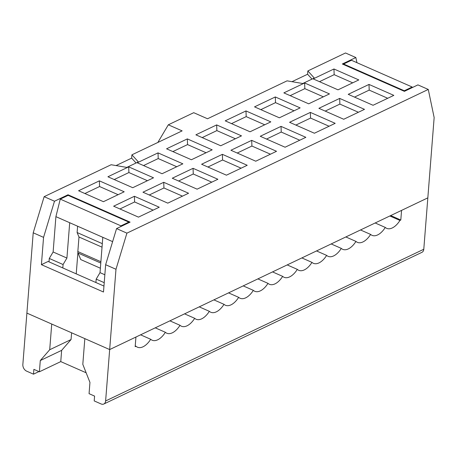 <?xml version="1.0" encoding="UTF-8"?>
<svg xmlns="http://www.w3.org/2000/svg" width="457" height="457" viewBox="0 0 457 457"><rect width="100%" height="100%" fill="white"/><g stroke="black" fill="none" stroke-linecap="round" stroke-linejoin="round"><path stroke-width="0.69" d="M136.077 162.989L131.65 158.128L131.907 154.826L138.357 161.904L126.812 167.411L111.125 164.737L44.146 196.67L54.492 201.229L68.024 194.779L130.096 222.131L116.569 228.586L126.915 233.144L115.981 269.27L105.636 264.712L103.488 292.012L41.41 264.66L48.105 261.467L103.956 286.076M100.374 268.213L80.763 259.576L78.021 253.018A3.605 1.977 -66.2 0 1 77.839 251.561L78.987 237.006L77.113 232.539L77.61 226.215M102.031 247.157L78.987 237.006M102.311 243.644L77.113 232.539M126.915 233.144L428.272 89.446L417.927 84.888L404.399 91.343L342.322 63.991L355.854 57.536L345.503 52.978L307.847 70.938L314.296 78.016L302.751 83.517L287.065 80.843L207.524 118.769L193.728 112.69L168.33 124.801L182.126 130.879L131.907 154.826M260.244 136.283L285.077 147.223L305.859 137.317L281.026 126.372L260.244 136.283M225.21 120.842L250.042 131.782L270.818 121.876L245.986 110.937L225.21 120.842M300.14 107.892L275.314 96.953L254.532 106.864L279.364 117.803L300.14 107.892M335.181 123.333L310.349 112.393L289.572 122.299L314.399 133.238L335.181 123.333M329.463 93.914L304.636 82.974L283.854 92.88L308.686 103.819L329.463 93.914M364.503 109.349L339.671 98.409L318.895 108.32L343.721 119.26L364.503 109.349M338.009 89.84L358.791 79.929L333.958 68.99L313.176 78.901L338.009 89.84M373.049 105.276L393.825 95.37L368.999 84.431L348.217 94.336L373.049 105.276M241.496 135.86L216.664 124.915L195.887 134.826L220.714 145.766L241.496 135.86M276.536 151.296L251.704 140.356L230.922 150.262L255.754 161.207L276.536 151.296M212.174 149.839L187.341 138.899L166.565 148.805L191.392 159.75L212.174 149.839M247.214 165.28L222.382 154.335L201.6 164.246L226.432 175.185L247.214 165.28M197.11 189.169L217.886 179.258L193.06 168.319L172.278 178.23L197.11 189.169M162.069 173.729L182.851 163.823L158.019 152.878L137.237 162.789L162.069 173.729M167.788 203.148L188.564 193.242L163.737 182.303L142.955 192.208L167.788 203.148M132.747 187.713L153.529 177.802L128.697 166.862L107.915 176.768L132.747 187.713M138.46 217.132L159.242 207.221L134.409 196.282L113.633 206.193L138.46 217.132M103.425 201.691L124.201 191.786L99.375 180.846L78.593 190.752L103.425 201.691M115.981 269.27L109.663 349.571L26.894 313.102L51.727 324.042L49.704 349.736L71.058 339.551L71.595 332.793M41.41 264.66L43.558 237.36L33.212 232.802L22.85 364.492A5.41 3.816 -115.5 0 0 26.609 371.135L33.504 374.174L33.887 369.353L39.405 371.787L60.764 361.601L86.15 372.786M390.701 215.567L400.806 220.023L401.566 210.386L427.832 197.864L434.15 117.563L428.272 89.446M116.569 228.586L105.636 264.712M43.558 237.36L54.492 201.229M44.146 196.67L33.212 232.802M355.854 57.536L356.923 62.672M68.024 194.779L67.973 195.436M158.402 142.196L158.059 142.356M158.088 142.053L168.33 124.801M211.791 182.166L193.26 174.003L178.578 181.001M193.26 174.003L193.06 168.319M176.75 166.731L158.225 158.562L143.538 165.565M158.225 158.562L158.019 152.878M182.469 196.15L163.937 187.981L149.256 194.985M163.937 187.981L163.737 182.303M147.428 180.709L128.897 172.546L114.216 179.544M128.897 172.546L128.697 166.862M153.146 210.129L134.615 201.965L119.934 208.969M134.615 201.965L134.409 196.282M118.106 194.693L99.575 186.525L84.893 193.528M99.575 186.525L99.375 180.846M235.401 138.762L216.869 130.599L202.183 137.603M216.869 130.599L216.664 124.915M270.435 154.203L251.91 146.04L237.223 153.038M251.91 146.04L251.704 140.356M294.045 110.8L275.514 102.636L260.833 109.64M275.514 102.636L275.314 96.953M329.086 126.241L310.554 118.077L295.868 125.075M310.554 118.077L310.349 112.393M387.73 98.278L369.199 90.109L354.518 97.113M369.199 90.109L368.999 84.431M352.69 82.837L334.158 74.674L319.477 81.672M334.158 74.674L333.958 68.99M339.671 98.409L339.877 104.093L325.195 111.097M358.408 112.256L339.877 104.093M304.636 82.974L304.836 88.652L290.155 95.656M323.367 96.821L304.836 88.652M241.113 168.187L222.582 160.019L207.901 167.022M222.582 160.019L222.382 154.335M206.078 152.747L187.547 144.583L172.86 151.581M187.547 144.583L187.341 138.899M264.723 124.784L246.192 116.621L231.51 123.619M246.192 116.621L245.986 110.937M299.763 140.219L281.232 132.056L266.545 139.059M281.232 132.056L281.026 126.372M427.832 197.864L109.663 349.571L105.618 400.96L423.788 249.254L427.832 197.864M307.847 70.938L307.59 74.24L312.017 79.101M116.038 165.571L131.65 158.128M291.977 81.683L307.59 74.24M343.55 64.528L343.59 64.02L351.462 60.267L412.157 87.007L404.285 90.76L404.245 91.274M412.231 87.607L412.157 87.007M404.285 90.76L343.59 64.02M316.524 250.933L326.635 255.389A16.795 9.22 113.8 0 0 328.052 256.32A16.795 9.22 113.8 0 0 341.293 248.397L331.188 243.941M301.866 257.925L311.971 262.381A16.795 9.22 113.8 0 0 313.393 263.312A16.795 9.22 113.8 0 0 326.635 255.389M341.293 248.397A16.795 9.22 113.8 0 0 342.716 249.328A16.795 9.22 113.8 0 0 355.957 241.405L345.846 236.955M389.832 215.978L399.944 220.434L400.806 220.023M375.174 222.97L385.28 227.426A16.795 9.22 113.8 0 0 386.702 228.357A16.795 9.22 113.8 0 0 399.944 220.434M360.51 229.962L370.621 234.418A16.795 9.22 113.8 0 0 372.038 235.344A16.795 9.22 113.8 0 0 385.28 227.426M355.957 241.405A16.795 9.22 113.8 0 0 357.38 242.336A16.795 9.22 113.8 0 0 370.621 234.418M311.971 262.381A16.795 9.22 -66.2 0 1 298.729 270.298A16.795 9.22 -66.2 0 1 297.313 269.367A16.795 9.22 -66.2 0 1 284.071 277.29A16.795 9.22 -66.2 0 1 282.649 276.359A16.795 9.22 -66.2 0 1 269.407 284.283A16.795 9.22 -66.2 0 1 267.991 283.351A16.795 9.22 -66.2 0 1 254.749 291.275A16.795 9.22 -66.2 0 1 253.327 290.344A16.795 9.22 -66.2 0 1 240.085 298.261A16.795 9.22 -66.2 0 1 238.663 297.336A16.795 9.22 -66.2 0 1 225.421 305.253A16.795 9.22 -66.2 0 1 224.004 304.322A16.795 9.22 -66.2 0 1 210.763 312.245A16.795 9.22 -66.2 0 1 209.34 311.314A16.795 9.22 -66.2 0 1 196.099 319.237A16.795 9.22 -66.2 0 1 194.682 318.306A16.795 9.22 -66.2 0 1 181.44 326.229A16.795 9.22 -66.2 0 1 180.018 325.298A16.795 9.22 -66.2 0 1 166.776 333.216A16.795 9.22 -66.2 0 1 165.36 332.285A16.795 9.22 -66.2 0 1 152.118 340.208A16.795 9.22 -66.2 0 1 150.696 339.277A16.795 9.22 -66.2 0 1 137.454 347.2A16.795 9.22 -66.2 0 1 136.032 346.269L135.169 346.68L135.929 337.043L109.663 349.571L84.831 338.626L82.808 364.326L89.949 382.423L89.064 393.666L94.582 396.099L94.205 400.915L101.1 403.954A5.41 3.816 -115.5 0 0 103.808 404.022A5.41 3.816 -115.5 0 0 105.618 400.96M287.202 264.917L297.313 269.367M272.543 271.904L282.649 276.359M257.879 278.896L267.991 283.351M243.215 285.888L253.327 290.344M228.557 292.88L238.663 297.336M213.893 299.872L224.004 304.322M199.235 306.858L209.34 311.314M184.571 313.85L194.682 318.306M169.913 320.843L180.018 325.298M155.249 327.835L165.36 332.285M140.585 334.821L150.696 339.277M135.226 345.915L136.032 346.269M76.228 273.857L77.901 252.635M104.225 282.66L96.181 279.113L100.026 272.646L102.808 237.314L69.698 222.725L66.916 258.056L63.077 264.529L62.809 267.945M63.077 264.529L49.282 258.451L49.013 261.867M49.282 258.451L53.126 251.978L55.903 216.647L60.261 199.115L68.133 195.356L128.834 222.102L128.783 222.759M71.058 339.551L61.644 350.359L60.764 361.601M128.834 222.102L120.956 225.855L120.779 226.575M96.181 279.113L95.913 282.535M61.644 350.359L40.29 360.544L39.405 371.787M49.704 349.736L40.29 360.544M53.126 251.978L66.916 258.056M69.698 222.725L55.903 216.647M120.956 225.855L60.261 199.115M102.808 237.314L112.616 241.639M100.026 272.646L104.847 274.771M423.788 249.254A5.41 3.816 64.5 0 1 421.977 252.315L103.808 404.022M33.504 374.174L38.942 371.581M100.78 263.049L78.021 253.018M100.888 261.718L77.839 251.561"/></g></svg>

